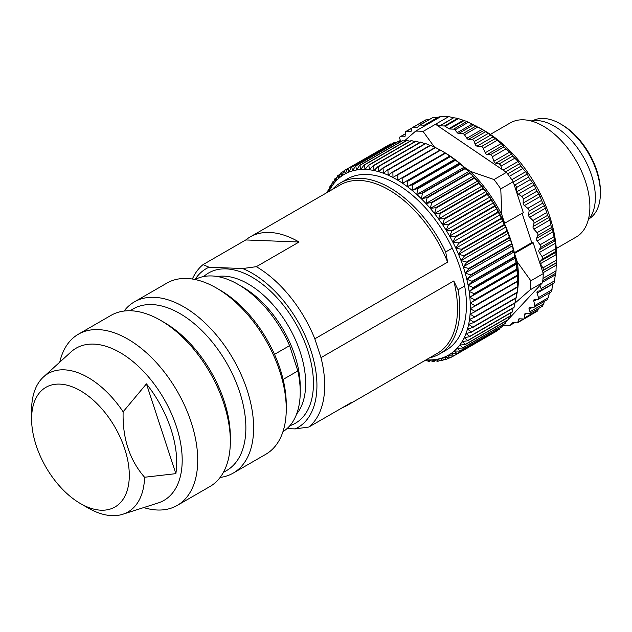 <?xml version="1.0" encoding="UTF-8"?>
<svg xmlns="http://www.w3.org/2000/svg" width="632" height="632" viewBox="0 0 632 632"><rect width="100%" height="100%" fill="white"/><g stroke="black" fill="none" stroke-linecap="round" stroke-linejoin="round"><path stroke-width="0.95" d="M440.18 125.823A2.196 1.272 60 0 1 439.825 125.752L453.721 117.734L440.18 125.823L444.438 125.989A2.196 1.272 60 0 1 445.22 126.281L448.799 128.691A2.196 1.272 -120 0 0 449.589 128.983L453.594 129.141A2.196 1.272 60 0 1 454.969 129.963L457.26 132.657A2.196 1.272 -120 0 0 458.635 133.486L462.853 133.644A2.196 1.272 60 0 1 464.449 134.758L466.851 138.226A2.196 1.272 -120 0 0 468.438 139.34L472.167 139.482A2.196 1.272 60 0 1 474.229 141.544L475.067 144.08A2.196 1.272 -120 0 0 477.065 146.134L493.15 136.852L503.096 145.321L503.957 146.885L511.683 154.003L512.694 156.104L518.09 161.444L520.926 166.232L527.38 173.966L528.542 177.11L534.261 184.955L536.852 191.235L539.104 193.874L542.691 203.196L544.515 205.55L547.588 215.362L549.848 219.96L551.467 227.567L537.84 235.428A2.196 1.272 -120 0 0 537.058 232.679L533.906 229.163A2.196 1.272 60 0 1 533.06 226.588L533.961 223.23A2.196 1.272 -120 0 0 532.942 220.473L529.64 217.321A2.196 1.272 60 0 1 528.581 214.754L529.071 211.064A2.196 1.272 -120 0 0 527.831 208.331L524.418 205.59A2.196 1.272 60 0 1 523.162 203.07L523.233 199.096A2.196 1.272 -120 0 0 521.795 196.441L518.327 194.15A2.196 1.272 60 0 1 516.889 191.717L516.542 187.522A2.196 1.272 -120 0 0 514.914 184.971L514.108 184.552L523.304 212.636L504.368 223.388M504.668 223.396L501.895 214.951A102.147 58.974 -120 0 0 470.461 171.383L464.267 167.18M435.172 147.438L434.208 146.782A102.147 58.974 -120 0 0 431.601 145.85M430.06 145.344A102.147 58.974 -120 0 0 428.78 144.965M515.886 298.257A102.147 58.974 -120 0 0 515.917 298.17L515.443 302.499L472.728 327.155A107.638 62.141 60 0 1 472.633 327.542L515.349 302.878A107.638 62.141 -120 0 0 515.443 302.499M516.66 295.144A102.147 58.974 -120 0 0 517.276 261.917L514.606 253.756M514.108 184.552L513.184 181.732L500.757 188.905L501.895 214.951M537.84 235.428L536.544 238.398A2.196 1.272 -120 0 0 537.161 240.95L540.107 244.774A2.196 1.272 60 0 1 540.652 247.475L538.97 250.019A2.196 1.272 -120 0 0 539.349 252.508L542.058 256.584A2.196 1.272 60 0 1 542.343 259.199L540.305 261.277A2.196 1.272 -120 0 0 540.447 263.663L542.872 267.936A2.196 1.272 60 0 1 542.896 270.417L542.343 270.788L533.147 242.704L531.741 242.648L522.135 213.316M500.757 188.905A110.932 64.045 60 0 0 494.011 179.551L506.429 172.378A110.932 64.045 60 0 1 508.436 175.025A110.932 64.045 60 0 1 513.184 181.732M453.721 117.734L448.712 116.644A110.932 64.045 -120 0 0 441.247 116.351L415.619 131.148A110.932 64.045 60 0 1 423.084 131.44L435.511 124.267L506.429 172.378M415.619 131.148L404.219 141.078M434.208 146.782L423.084 131.44M448.712 116.644L435.511 124.267L439.825 125.752M478.756 127.395L484.294 130.595A102.147 58.974 60 0 1 549.753 216.547A102.147 58.974 60 0 1 556.523 255.699L555.931 273.111L542.785 280.703M556.239 262.936A102.147 58.974 60 0 1 556.018 265.25M493.15 136.852L482.153 129.394A102.147 58.974 60 0 1 482.295 129.473M429.27 119.551L425.992 119.89L425.344 120.499M420.027 125.041L432.707 117.599L438.489 117.141L424.601 125.16A2.196 1.272 60 0 1 424.285 125.207L420.027 125.041A2.196 1.272 -120 0 0 419.585 125.144A2.196 1.272 -120 0 0 419.419 125.278L417.341 127.466A2.196 1.272 60 0 1 417.175 127.601A2.196 1.272 60 0 1 416.733 127.704L412.72 127.545A2.196 1.272 -120 0 0 412.277 127.648A2.196 1.272 -120 0 0 411.859 128.288L411.298 130.871A2.196 1.272 60 0 1 410.879 131.503A2.196 1.272 60 0 1 410.437 131.606L406.21 131.44A2.196 1.272 -120 0 0 405.768 131.543A2.196 1.272 -120 0 0 405.317 132.459L405.159 135.833A2.196 1.272 60 0 1 404.701 136.741A2.196 1.272 60 0 1 404.259 136.844L400.53 136.702A2.196 1.272 -120 0 0 400.088 136.804A2.196 1.272 -120 0 0 399.78 138.645L400.609 141.181A2.196 1.272 60 0 1 400.72 141.631M441.247 116.351L438.489 117.141M466.851 138.226L482.153 129.394L466.866 121.478L457.663 118.35L454.068 117.797M551.467 227.567L552.479 229.195L555.291 243.304L556.523 262.557L542.896 270.417M555.591 272.834L554.201 282.852M508.223 319.468L539.87 285.546L541.071 288.595A2.196 1.272 60 0 1 540.826 290.625A2.196 1.272 60 0 1 540.581 290.712L537.674 291.241A2.196 1.272 -120 0 0 537.429 291.328A2.196 1.272 -120 0 0 537.097 293.122L553.039 283.918L551.357 291.628M549.563 292.798L547.51 299.402M542.643 305.967L544.508 301.259M536.884 311.268L538.756 308.361M530.311 315.202L531.378 314.341M494.011 179.551L470.461 171.383M530.848 280.782A110.932 64.045 60 0 1 530.13 289.851L542.556 282.67A110.932 64.045 -120 0 0 542.849 280.118A110.932 64.045 -120 0 0 543.267 273.609L530.848 280.782L517.276 261.917M514.598 303.518L515.214 302.957M515.364 302.823L530.13 289.851M507.543 320.195L505.987 321.87M539.87 285.546L542.556 282.67M502.851 326.049L505.158 325.251A2.196 1.272 60 0 1 505.474 325.211L509.732 325.377A2.196 1.272 -120 0 0 510.174 325.275A2.196 1.272 -120 0 0 510.34 325.14L512.418 322.944A2.196 1.272 60 0 1 512.584 322.81A2.196 1.272 60 0 1 513.026 322.707L517.039 322.865A2.196 1.272 -120 0 0 517.482 322.762A2.196 1.272 -120 0 0 517.9 322.13L518.461 319.539A2.196 1.272 60 0 1 518.88 318.907A2.196 1.272 60 0 1 519.322 318.805L523.549 318.97A2.196 1.272 -120 0 0 523.991 318.868A2.196 1.272 -120 0 0 524.442 317.959L524.6 314.586A2.196 1.272 60 0 1 525.05 313.67A2.196 1.272 60 0 1 525.492 313.567L529.229 313.717A2.196 1.272 -120 0 0 529.671 313.614A2.196 1.272 -120 0 0 529.979 311.766L529.15 309.23A2.196 1.272 60 0 1 529.458 307.381A2.196 1.272 60 0 1 529.837 307.278L534.024 307.192A2.196 1.272 60 0 0 534.411 307.089A2.196 1.272 60 0 0 534.798 305.54L548.426 297.672M537.097 293.122L538.472 297.601A2.196 1.272 60 0 1 538.148 299.386A2.196 1.272 60 0 1 537.737 299.489L534.625 299.473A2.196 1.272 -120 0 0 534.214 299.576A2.196 1.272 -120 0 0 533.819 301.124L534.798 305.54M533.147 242.704L514.535 253.448M543.267 273.609L542.343 270.788M512.694 156.104L499.075 163.972A2.196 1.272 -120 0 1 500.986 166.184L501.784 169.218M499.075 163.972L495.741 163.206A2.196 1.272 60 0 1 493.908 161.231L492.352 156.744A2.196 1.272 -120 0 0 490.337 154.745L487.154 154.524A2.196 1.272 60 0 1 485.234 152.762L483.314 148.307A2.196 1.272 -120 0 0 481.426 146.553L477.065 146.134M428.038 123.975L424.601 125.16M556.263 248.542L576.234 237.008A65.902 38.046 -120 0 0 576.234 160.915A65.902 38.046 -120 0 0 510.34 122.869L490.369 134.395M588.258 219.983A58.207 33.607 -120 0 0 583.297 156.839A58.207 33.607 -120 0 0 531.093 120.965M514.361 252.682L531.741 242.648M589.372 218.625A56.564 32.659 -120 0 0 600.4 193.147A56.564 32.659 -120 0 0 560.402 123.872A56.564 32.659 -120 0 0 532.831 120.68M560.402 123.872L561.959 124.773A54.368 31.387 60 0 1 600.4 191.354L600.4 193.147M440.583 150.203A107.638 62.141 -120 0 0 440.196 149.989L397.481 174.645A107.638 62.141 60 0 1 397.868 174.867L440.583 150.203L443.909 152.122A104.343 60.238 60 0 1 445.173 152.857A104.343 60.238 60 0 1 449.992 155.922A104.343 60.238 60 0 1 454.787 159.327A104.343 60.238 60 0 1 459.535 163.072A104.343 60.238 60 0 1 464.22 167.132A104.343 60.238 60 0 1 468.818 171.501A104.343 60.238 60 0 1 473.305 176.138A104.343 60.238 60 0 1 477.666 181.052A104.343 60.238 60 0 1 481.884 186.195A104.343 60.238 60 0 1 485.937 191.559A104.343 60.238 60 0 1 489.816 197.121A104.343 60.238 60 0 1 493.497 202.856A104.343 60.238 60 0 1 496.965 208.742A104.343 60.238 60 0 1 500.204 214.746A104.343 60.238 60 0 1 503.198 220.845A104.343 60.238 60 0 1 505.948 227.014A104.343 60.238 60 0 1 508.428 233.232A104.343 60.238 60 0 1 510.624 239.465A104.343 60.238 60 0 1 512.544 245.682A104.343 60.238 60 0 1 514.172 251.876A104.343 60.238 60 0 1 515.491 257.998A104.343 60.238 60 0 1 516.51 264.034A104.343 60.238 60 0 1 517.213 269.959A104.343 60.238 60 0 1 517.6 275.742A104.343 60.238 60 0 1 517.687 279.913L517.687 281.43A107.638 62.141 -120 0 0 517.679 280.987L474.964 305.651A107.638 62.141 60 0 1 474.972 306.109L517.679 281.358L517.608 286.699L474.893 311.363A107.638 62.141 60 0 1 474.869 311.797L517.584 287.141A107.638 62.141 -120 0 0 517.608 286.699M390.655 143.946A107.638 62.141 -120 0 0 390.363 144.08L347.647 168.744A107.638 62.141 60 0 1 347.94 168.61L390.655 143.946L391.508 144.072M426.173 359.79A104.343 60.238 -120 0 0 428.038 359.892A104.343 60.238 -120 0 0 432.328 359.829A104.343 60.238 -120 0 0 436.475 359.355A104.343 60.238 -120 0 0 440.441 358.478A104.343 60.238 -120 0 0 444.225 357.199A104.343 60.238 -120 0 0 447.812 355.524A104.343 60.238 -120 0 0 451.169 353.462A104.343 60.238 -120 0 0 454.297 351.021A104.343 60.238 -120 0 0 457.173 348.208A104.343 60.238 -120 0 0 459.796 345.033A104.343 60.238 -120 0 0 462.142 341.517A104.343 60.238 -120 0 0 464.204 337.678A104.343 60.238 -120 0 0 465.982 333.514A104.343 60.238 -120 0 0 467.467 329.067A104.343 60.238 -120 0 0 468.644 324.335A104.343 60.238 -120 0 0 469.513 319.358A104.343 60.238 -120 0 0 470.066 314.136A104.343 60.238 -120 0 0 470.303 308.708A104.343 60.238 -120 0 0 470.232 303.091A104.343 60.238 -120 0 0 469.837 297.309A104.343 60.238 -120 0 0 469.134 291.384A104.343 60.238 -120 0 0 468.114 285.348A104.343 60.238 -120 0 0 466.795 279.226A104.343 60.238 -120 0 0 465.168 273.04A104.343 60.238 -120 0 0 463.256 266.815A104.343 60.238 -120 0 0 461.052 260.582A104.343 60.238 -120 0 0 458.571 254.364A104.343 60.238 -120 0 0 455.83 248.194A104.343 60.238 -120 0 0 452.828 242.096A104.343 60.238 -120 0 0 449.589 236.092A104.343 60.238 -120 0 0 446.121 230.206A104.343 60.238 -120 0 0 442.44 224.471A104.343 60.238 -120 0 0 438.569 218.909A104.343 60.238 -120 0 0 434.508 213.545A104.343 60.238 -120 0 0 430.289 208.402A104.343 60.238 -120 0 0 425.928 203.496A104.343 60.238 -120 0 0 421.441 198.851A104.343 60.238 -120 0 0 416.844 194.49A104.343 60.238 -120 0 0 412.159 190.422A104.343 60.238 -120 0 0 407.411 186.685A104.343 60.238 -120 0 0 402.616 183.272A104.343 60.238 -120 0 0 397.797 180.207A104.343 60.238 -120 0 0 392.97 177.513A104.343 60.238 -120 0 0 388.159 175.183A104.343 60.238 -120 0 0 383.379 173.239A104.343 60.238 -120 0 0 378.663 171.691A104.343 60.238 -120 0 0 374.018 170.537A104.343 60.238 -120 0 0 369.467 169.787A104.343 60.238 -120 0 0 365.035 169.439A104.343 60.238 -120 0 0 360.746 169.502A104.343 60.238 -120 0 0 356.598 169.976A104.343 60.238 -120 0 0 352.624 170.853A104.343 60.238 -120 0 0 348.84 172.125A104.343 60.238 -120 0 0 345.262 173.8A104.343 60.238 -120 0 0 341.904 175.87A104.343 60.238 -120 0 0 338.776 178.311A104.343 60.238 -120 0 0 335.9 181.123A104.343 60.238 -120 0 0 333.277 184.291A104.343 60.238 -120 0 0 330.931 187.807A104.343 60.238 -120 0 0 328.972 191.433M351.439 167.204A107.638 62.141 60 0 1 351.748 167.101L394.463 142.437A107.638 62.141 -120 0 0 394.155 142.54L351.439 167.204L348.84 172.125L347.94 168.61M347.647 168.744L345.262 173.8L344.345 170.522L387.25 145.881M464.67 285.98L458.066 289.796A98.845 57.07 60 0 1 439.358 354.078L445.963 350.27A98.845 57.07 -120 0 0 464.67 285.98L464.575 285.696A98.782 57.03 60 0 0 452.378 248.455L452.283 248.163A98.845 57.07 -120 0 0 347.11 179.061L340.514 182.869A98.845 57.07 60 0 1 445.678 251.971L452.283 248.163M355.437 166.074A107.638 62.141 60 0 1 355.753 166.003L398.468 141.339A107.638 62.141 -120 0 0 398.152 141.41L355.437 166.074L352.624 170.853L351.748 167.101M394.463 142.437L395.909 142.706M359.616 165.363A107.638 62.141 60 0 1 359.948 165.323L402.663 140.667A107.638 62.141 -120 0 0 402.331 140.699L359.616 165.363L356.598 169.976L355.753 166.003M398.468 141.339L400.435 141.797M363.969 165.071A107.638 62.141 60 0 1 364.308 165.063L407.024 140.407A107.638 62.141 -120 0 0 406.676 140.407L363.969 165.071L360.746 169.502L359.948 165.323M402.663 140.667L405.104 141.323M368.464 165.197A107.638 62.141 60 0 1 368.819 165.229L411.535 140.565A107.638 62.141 -120 0 0 411.179 140.541L368.464 165.197L365.035 169.439L364.308 165.063M407.024 140.407L409.876 141.292M373.093 165.75A107.638 62.141 60 0 1 373.457 165.805L416.172 141.149A107.638 62.141 -120 0 0 415.809 141.086L373.093 165.75L369.467 169.787L368.819 165.229M411.535 140.565L414.758 141.694M377.833 166.714A107.638 62.141 60 0 1 378.205 166.809L420.92 142.145A107.638 62.141 -120 0 0 420.549 142.05L377.833 166.714L374.018 170.537L373.457 165.805M416.172 141.149L419.727 142.524M382.66 168.096A107.638 62.141 60 0 1 383.039 168.223L425.755 143.559A107.638 62.141 -120 0 0 425.376 143.432L382.66 168.096L378.663 171.691L378.205 166.809M420.92 142.145L424.759 143.788M387.558 169.882A107.638 62.141 60 0 1 387.945 170.04L430.661 145.376A107.638 62.141 -120 0 0 430.274 145.218L387.558 169.882L383.379 173.239L383.039 168.223M425.755 143.559L429.855 145.463M392.504 172.07A107.638 62.141 60 0 1 392.891 172.26L435.606 147.596A107.638 62.141 -120 0 0 435.219 147.406L392.504 172.07L388.159 175.183L387.945 170.04M430.661 145.376L435.527 147.833M397.481 174.645L392.97 177.513L392.891 172.26M435.606 147.596L440.338 150.155M402.458 177.608A107.638 62.141 60 0 1 402.845 177.853L445.56 153.197A107.638 62.141 -120 0 0 445.173 152.944L397.797 180.207L397.868 174.867M442.582 151.348L445.173 152.944M407.427 180.934A107.638 62.141 60 0 1 407.814 181.21L450.529 156.546A107.638 62.141 -120 0 0 450.134 156.27L402.616 183.272L402.845 177.853M445.56 153.197L450.134 156.27M412.348 184.615A107.638 62.141 60 0 1 412.736 184.915L455.451 160.251A107.638 62.141 -120 0 0 455.064 159.951L412.348 184.615L407.411 186.685L407.814 181.21M450.529 156.546L455.064 159.951M417.223 188.628A107.638 62.141 60 0 1 417.602 188.952L460.317 164.296A107.638 62.141 -120 0 0 459.938 163.965L417.223 188.628L412.159 190.422L412.736 184.915M455.451 160.251L459.535 163.072L459.938 163.965M422.01 192.965A107.638 62.141 60 0 1 422.381 193.313L465.097 168.657A107.638 62.141 -120 0 0 464.725 168.302L422.01 192.965L416.844 194.49L417.602 188.952M460.317 164.296L464.22 167.132L464.725 168.302M426.703 197.603A107.638 62.141 60 0 1 427.066 197.974L469.781 173.31A107.638 62.141 -120 0 0 469.418 172.939L426.703 197.603L421.441 198.851L422.381 193.313M465.097 168.657L468.818 171.501L469.418 172.939M431.277 202.517A107.638 62.141 60 0 1 431.632 202.912L474.348 178.256A107.638 62.141 -120 0 0 473.992 177.853L431.277 202.517L425.928 203.496L427.066 197.974M469.781 173.31L473.305 176.138L473.992 177.853M435.717 207.699A107.638 62.141 60 0 1 436.056 208.11L478.772 183.454A107.638 62.141 -120 0 0 478.424 183.035L435.717 207.699L430.289 208.402L431.632 202.912M474.348 178.256L477.666 181.052L478.424 183.035M439.991 213.11A107.638 62.141 60 0 1 440.314 213.545L483.03 188.881A107.638 62.141 -120 0 0 482.706 188.455L439.991 213.11L434.508 213.545L436.056 208.11M478.772 183.454L481.884 186.195L482.706 188.455M444.091 218.743A107.638 62.141 60 0 1 444.407 219.193L487.114 194.53A107.638 62.141 -120 0 0 486.806 194.079L444.091 218.743L438.569 218.909L440.314 213.545M483.03 188.881L485.937 191.559L486.806 194.079M447.993 224.565A107.638 62.141 60 0 1 448.293 225.032L491.009 200.368A107.638 62.141 -120 0 0 490.709 199.902L447.993 224.565L442.44 224.471L444.407 219.193M487.114 194.53L489.816 197.121L490.709 199.902M451.69 230.554A107.638 62.141 60 0 1 451.975 231.028L494.69 206.372A107.638 62.141 -120 0 0 494.406 205.89L451.69 230.554L446.121 230.206L448.293 225.032M491.009 200.368L493.497 202.856L494.406 205.89M455.166 236.684A107.638 62.141 60 0 1 455.427 237.166L498.142 212.51A107.638 62.141 -120 0 0 497.882 212.02L455.166 236.684L449.589 236.092L451.975 231.028M494.69 206.372L496.965 208.742L497.882 212.02M458.39 242.925A107.638 62.141 60 0 1 458.635 243.415L501.35 218.759A107.638 62.141 -120 0 0 501.105 218.261L458.39 242.925L452.828 242.096L455.427 237.166M498.142 212.51L500.204 214.746L501.105 218.261M461.368 249.253A107.638 62.141 60 0 1 461.589 249.751L504.304 225.095A107.638 62.141 -120 0 0 504.083 224.597L461.368 249.253L455.83 248.194L458.635 243.415M501.35 218.759L503.198 220.845L504.083 224.597M464.078 255.644A107.638 62.141 60 0 1 464.275 256.15L506.99 231.486A107.638 62.141 -120 0 0 506.785 230.988L464.078 255.644L458.571 254.364L461.589 249.751M504.304 225.095L505.948 227.014L506.785 230.988M466.503 262.067A107.638 62.141 60 0 1 466.677 262.572L509.392 237.909A107.638 62.141 -120 0 0 509.218 237.411L466.503 262.067L461.052 260.582L464.275 256.15M506.99 231.486L508.428 233.232L509.218 237.411M468.636 268.497A107.638 62.141 60 0 1 468.794 269.003L511.509 244.339A107.638 62.141 -120 0 0 511.351 243.833L468.636 268.497L463.256 266.815L466.677 262.572M509.392 237.909L510.624 239.465L511.351 243.833M470.477 274.904A107.638 62.141 60 0 1 470.611 275.402L513.326 250.746A107.638 62.141 -120 0 0 513.192 250.24L470.477 274.904L465.168 273.04L468.794 269.003M511.509 244.339L512.544 245.682L513.192 250.24M472.009 281.256A107.638 62.141 60 0 1 472.12 281.753L514.835 257.098A107.638 62.141 -120 0 0 514.725 256.6L472.009 281.256L466.795 279.226L470.611 275.402M513.326 250.746L514.172 251.876L514.725 256.6M473.226 287.536A107.638 62.141 60 0 1 473.313 288.026L516.028 263.37A107.638 62.141 -120 0 0 515.941 262.88L473.226 287.536L468.114 285.348L472.12 281.753M514.835 257.098L515.491 257.998L515.941 262.88M474.134 293.714A107.638 62.141 60 0 1 474.19 294.196L516.905 269.532A107.638 62.141 -120 0 0 516.842 269.058L474.134 293.714L469.134 291.384L473.313 288.026M516.028 263.37L516.842 269.058M474.711 299.766A107.638 62.141 60 0 1 474.743 300.232L517.458 275.568A107.638 62.141 -120 0 0 517.426 275.102L474.711 299.766L469.837 297.309L474.19 294.196M516.905 269.532L517.426 275.102M474.964 305.651L470.232 303.091L474.743 300.232M517.458 275.568L517.679 280.987M474.893 311.363L470.303 308.708L474.972 306.109M474.49 316.861A107.638 62.141 60 0 1 474.45 317.288L517.166 292.624A107.638 62.141 -120 0 0 517.205 292.205L474.49 316.861L470.066 314.136L474.869 311.797M473.771 322.138A107.638 62.141 60 0 1 473.7 322.541L516.415 297.877A107.638 62.141 -120 0 0 516.486 297.475L473.771 322.138L469.513 319.358L474.45 317.288M517.442 286.786L517.205 292.205M472.728 327.155L468.644 324.335L473.7 322.541M516.826 292.813L516.486 297.475M471.369 331.911A107.638 62.141 60 0 1 471.251 332.266L513.966 307.602A107.638 62.141 -120 0 0 514.085 307.247L471.369 331.911L467.467 329.067L472.633 327.542M469.702 336.358A107.638 62.141 60 0 1 469.56 336.698L512.268 312.034A107.638 62.141 -120 0 0 512.418 311.702L469.702 336.358L465.982 333.514L471.251 332.266M514.63 303.297L514.085 307.247M467.727 340.506A107.638 62.141 60 0 1 467.562 340.814L510.277 316.15A107.638 62.141 -120 0 0 510.443 315.842L467.727 340.506L464.204 337.678L469.56 336.698M513.026 308.147L512.418 311.702M465.46 344.314A107.638 62.141 60 0 1 465.271 344.598L507.986 319.942A107.638 62.141 -120 0 0 508.175 319.658L465.46 344.314L462.142 341.517L467.562 340.814M511.098 312.714L510.443 315.842M462.908 347.782A107.638 62.141 60 0 1 462.695 348.035L505.41 323.379A107.638 62.141 -120 0 0 505.624 323.118L462.908 347.782L459.796 345.033L465.271 344.598M508.831 316.988L508.175 319.658M460.08 350.886A107.638 62.141 60 0 1 459.851 351.108L502.566 326.452A107.638 62.141 -120 0 0 502.796 326.223L460.08 350.886L457.173 348.208L462.695 348.035M506.248 320.945L505.624 323.118M456.991 353.612A107.638 62.141 60 0 1 456.738 353.809L499.454 329.146A107.638 62.141 -120 0 0 499.707 328.948L456.991 353.612L454.297 351.021L459.851 351.108M503.341 324.572L502.796 326.223M453.658 355.95A107.638 62.141 60 0 1 453.381 356.116L496.096 331.46A107.638 62.141 -120 0 0 496.373 331.294L453.658 355.95L451.169 353.462L456.738 353.809M500.117 327.866L499.707 328.948M453.199 356.1L450.079 357.894L447.812 355.524L453.381 356.116M496.57 330.812L496.373 331.294M450.079 357.894A107.638 62.141 60 0 1 449.794 358.028L444.225 357.199L446.295 359.434A107.638 62.141 60 0 1 445.987 359.537L440.441 358.478L442.297 360.564A107.638 62.141 60 0 1 441.973 360.635L436.475 359.355L438.118 361.275A107.638 62.141 60 0 1 437.779 361.314L432.328 359.829L433.765 361.567A107.638 62.141 60 0 1 433.418 361.575L428.038 359.892L429.27 361.441A107.638 62.141 60 0 1 428.907 361.409L425.454 360.201M448.941 357.91L446.295 359.434M444.541 359.268L442.297 360.564M440.006 360.185L438.118 361.275M435.345 360.659L433.765 361.567M430.566 360.69L429.27 361.441M425.692 360.287L424.641 360.888A107.638 62.141 60 0 1 424.349 360.84M327.7 192.168L328.032 190.279A107.638 62.141 60 0 1 328.174 189.94L329.351 189.26M344.345 170.522A107.638 62.141 60 0 0 344.077 170.687L341.904 175.87L340.988 172.828A107.638 62.141 60 0 0 340.743 173.026L338.776 178.311L337.883 175.53A107.638 62.141 60 0 0 337.654 175.759L335.9 181.123L335.031 178.603A107.638 62.141 60 0 0 334.826 178.856L333.277 184.291L332.464 182.04A107.638 62.141 60 0 0 332.274 182.324L330.931 187.807L330.173 185.824A107.638 62.141 60 0 0 330.007 186.132L328.861 191.654L328.174 189.94M330.173 185.824L331.61 184.994M332.464 182.04L334.202 181.036M335.031 178.603L337.109 177.41M337.883 175.53L340.332 174.116M340.988 172.828L343.871 171.169M447.812 355.524L451.248 353.541M470.232 303.091L517.6 275.742M469.837 297.309L517.213 269.959M469.134 291.384L516.51 264.034M468.114 285.348L515.491 257.998M466.795 279.226L514.172 251.876M465.168 273.04L512.544 245.682M463.256 266.815L510.624 239.465M461.052 260.582L508.428 233.232M458.571 254.364L505.948 227.014M455.83 248.194L503.198 220.845M452.828 242.096L500.204 214.746M449.589 236.092L496.965 208.742M446.121 230.206L493.497 202.856M442.44 224.471L489.816 197.121M438.569 218.909L485.937 191.559M434.508 213.545L481.884 186.195M430.289 208.402L477.666 181.052M425.928 203.496L473.305 176.138M421.441 198.851L468.818 171.501M416.844 194.49L464.22 167.132M412.159 190.422L459.535 163.072M407.411 186.685L454.787 159.327M402.616 183.272L449.992 155.922M397.797 180.207L445.173 152.857M332.345 189.482A98.845 57.07 60 0 1 340.514 182.869M439.358 354.078A98.845 57.07 60 0 1 429.547 357.838M458.066 289.796L453.792 280.971L320.993 357.649A97.202 56.122 60 0 1 308.858 427.034L351.574 402.379A97.202 56.122 60 0 1 347.284 405.341A97.202 56.122 60 0 1 342.568 407.577M347.284 405.341L437.368 353.328A97.202 56.122 -120 0 0 453.792 280.971M256.347 266.68A97.202 56.122 60 0 1 314.823 338.815L447.63 262.146A97.202 56.122 -120 0 0 340.166 184.971L250.082 236.984A97.202 56.122 -120 0 0 245.785 239.947L203.07 264.603L208.987 267.225L242.664 268.537L256.347 266.68L299.062 242.017A97.202 56.122 -120 0 0 250.082 236.984M447.63 262.146L445.678 251.971M192.357 279.028A97.202 56.122 60 0 1 203.07 264.603M314.823 338.815L320.993 357.649M245.785 239.947L299.062 242.017M287.047 428.583L295.176 428.899A91.711 52.946 -120 0 0 310.857 350.349A91.711 52.946 -120 0 0 242.664 268.537M208.987 267.225A91.711 52.946 -120 0 0 195.035 279.518M274.501 354.362L289.575 345.657A87.864 50.726 -120 0 0 238.106 284.392L242.767 287.086A81.275 46.926 60 0 1 300.232 386.626L300.232 392.006A87.864 50.726 -120 0 0 297.846 370.937L283.097 379.453M238.106 284.392A87.864 50.726 -120 0 0 195.098 279.526M289.575 345.657L297.846 370.937M282.946 431.68A87.864 50.726 -120 0 0 300.232 392.006M216.357 287.979L220.244 290.222A93.354 53.902 60 0 1 286.257 404.559L286.257 409.046A98.845 57.07 -120 0 0 216.357 287.979A98.845 57.07 -120 0 0 186.819 278.483A98.845 57.07 -120 0 0 166.935 283.081L134.316 301.914A98.845 57.07 60 0 1 154.2 297.317A98.845 57.07 60 0 1 240.997 374.286A98.845 57.07 60 0 1 233.161 473.123A98.845 57.07 60 0 1 220.126 477.437M233.161 473.123L265.78 454.297A98.845 57.07 -120 0 0 286.257 409.046M124.062 311.055A98.845 57.07 60 0 1 134.316 301.914M223.365 472.444L226.532 470.611A93.354 53.902 -120 0 0 233.935 377.264A93.354 53.902 -120 0 0 151.957 304.569A93.354 53.902 -120 0 0 133.178 308.914L130.01 310.747M177.244 505.41L209.863 486.577A98.845 57.07 -120 0 0 230.34 441.326L230.34 436.838A93.354 53.902 -120 0 0 164.328 322.502L160.441 320.266A98.845 57.07 -120 0 0 130.903 310.77A98.845 57.07 -120 0 0 111.019 315.368L78.4 334.202A98.845 57.07 60 0 1 98.284 329.604A98.845 57.07 60 0 1 185.081 406.566A98.845 57.07 60 0 1 177.244 505.41A98.845 57.07 60 0 1 143.709 507.575M230.34 441.326A98.845 57.07 -120 0 0 160.441 320.266M59.756 362.168A98.845 57.07 60 0 1 78.4 334.202M175.854 473.652L144.562 477.255A79.893 46.128 60 0 1 122.75 514.266L158.166 502.954A87.864 50.726 -120 0 0 173.081 417.499A87.864 50.726 -120 0 0 93.797 344.108A87.864 50.726 -120 0 0 70.989 351.953L43.482 376.964A79.893 46.128 60 0 1 123.129 411.788L146.442 383.861A86.703 50.054 60 0 1 175.854 473.652L146.442 383.861M31.6 418.953A69.086 39.887 60 0 1 73.367 387.258A69.086 39.887 60 0 1 127.245 457.995A69.086 39.887 60 0 1 101.096 510.198A69.086 39.887 60 0 1 80.446 503.562A69.086 39.887 60 0 1 31.6 418.953L31.624 408.233A79.893 46.128 60 0 1 43.482 376.964M122.75 514.266A79.893 46.128 60 0 1 111.967 515.649A79.893 46.128 60 0 1 88.093 507.978L80.446 503.562M144.562 477.255C129.552 459.993 122.41 438.173 123.129 411.788M308.858 427.034L295.176 428.899M533.906 229.163L549.848 219.96M537.058 232.679L550.677 224.81M533.06 226.588L549.003 217.384M533.961 223.23L547.588 215.362M546.569 212.605L532.942 220.473M529.64 217.321L545.574 208.118M528.581 214.754L544.515 205.55M529.071 211.064L542.691 203.196M541.45 200.47L527.831 208.331M524.418 205.59L540.36 196.394M523.162 203.07L539.104 193.874M523.233 199.096L536.852 191.235M535.415 188.581L521.795 196.441M518.327 194.15L534.261 184.955M516.889 191.717L532.831 182.514M516.542 187.522L530.161 179.654M528.542 177.11L514.914 184.971M513.303 182.095L527.38 173.966M511.809 179.725L525.792 171.651M509.384 176.32L522.711 168.633M520.926 166.232L507.607 173.926M505.6 171.809L519.82 163.601M503.088 170.103L518.09 161.444M500.986 166.184L514.606 158.324M495.741 163.206L511.683 154.003M493.908 161.231L509.85 152.035M492.352 156.744L505.971 148.883M503.957 146.885L490.337 154.745M487.154 154.524L503.096 145.321M485.234 152.762L501.176 143.559M483.314 148.307L496.934 140.446M494.911 138.771L481.426 146.553M400.396 140.525L398.839 141.426M536.544 238.398L552.479 229.195M537.161 240.95L553.095 231.747M540.107 244.774L553.735 236.913M554.272 239.615L540.652 247.475M538.97 250.019L554.904 240.816M539.349 252.508L555.291 243.304M542.058 256.584L555.678 248.724M555.962 251.331L542.343 259.199M540.305 261.277L556.247 252.073M540.447 263.663L556.389 254.459M542.872 267.936L556.492 260.068M542.39 270.923L556.476 262.793M542.999 272.771L556.373 265.045M543.007 278.388L556.16 270.796M542.612 282.212L555.252 274.912M541.071 288.595L554.691 280.727M538.472 297.601L552.099 289.733M533.819 301.124L536.655 299.481M444.438 125.989L457.663 118.35M445.22 126.281L458.516 118.603M453.594 129.141L466.866 121.478M454.969 129.963L468.454 122.181M462.853 133.644L476.188 125.95M464.449 134.758L477.974 126.945M472.167 139.482L485.589 131.74M474.229 141.544L488.181 133.494M448.799 128.691L463.201 120.372M449.589 128.983L464.014 120.657M457.26 132.657L472.183 124.046M458.635 133.486L473.708 124.781M468.438 139.34L483.851 130.437M475.067 144.08L490.669 135.066M412.72 127.545L425.992 119.89M406.21 131.44L411.89 128.162M400.53 136.702L405.246 133.976M424.285 125.207L438.181 117.181M416.733 127.704L417.586 127.214M410.437 131.606L411.187 131.172M404.259 136.844L405.017 136.409M510.34 325.14L514.456 322.762M517.9 322.13L523.375 318.963M524.442 317.959L537.966 310.146M529.979 311.766L543.923 303.716M518.461 319.539L519.717 318.82M524.6 314.586L526.298 313.598M529.15 309.23L532.626 307.223M203.749 276.524A86.766 50.094 60 0 1 295.468 323.015A86.766 50.094 60 0 1 289.867 425.692M296.637 413.984A81.275 46.926 -120 0 0 288.84 326.847A81.275 46.926 -120 0 0 217.266 276.516M400.364 140.43L398.697 141.394M555.939 273.119L542.785 280.711M554.256 282.875L540.826 290.625M551.491 291.684L538.148 299.386M547.928 299.284L534.411 307.089M432.857 117.481L419.585 125.144M425.628 119.946L412.277 127.648M411.977 127.964L405.768 131.543M405.254 133.818L400.088 136.804M514.511 322.762L510.174 325.275M530.833 315.052L517.482 322.762M537.382 311.134L523.991 318.868M542.896 305.975L529.671 313.614"/></g></svg>
